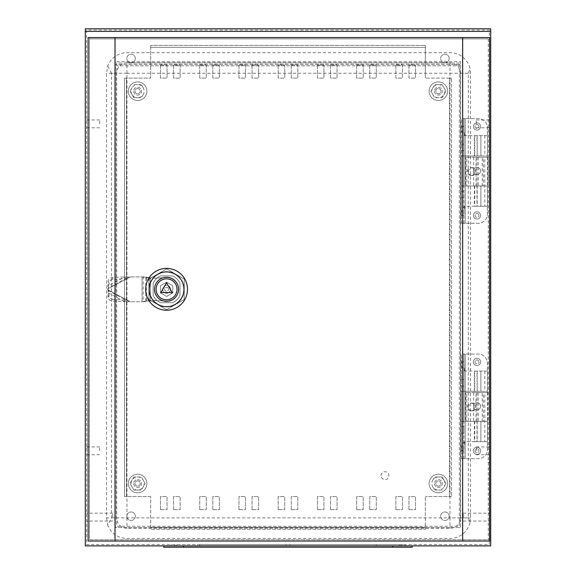 <?xml version="1.0" encoding="UTF-8"?>
<svg xmlns="http://www.w3.org/2000/svg" width="576" height="576" viewBox="0 0 576 576"><rect width="100%" height="100%" fill="white"/><g stroke="black" fill="none" stroke-linecap="round" stroke-linejoin="round"><path stroke-width="0.43" stroke-dasharray="2.88 2.16" d="M137.606 492.797A9.288 9.288 0 0 0 146.894 483.509A9.288 9.288 0 0 0 137.606 474.228A9.288 9.288 0 0 0 128.318 483.509A9.288 9.288 0 0 0 137.606 492.797A9.288 9.288 0 0 0 146.894 483.509A9.288 9.288 0 0 0 137.606 474.228A9.288 9.288 0 0 0 128.318 483.509A9.288 9.288 0 0 0 137.606 492.797M137.606 490.054L141.379 490.054L145.159 483.509L141.379 476.971L137.606 476.971A6.538 6.538 0 0 0 131.947 486.778A6.538 6.538 0 0 0 143.273 486.778A6.538 6.538 0 0 0 137.606 476.971L133.834 476.971L141.379 476.971L145.159 483.509L141.379 490.054L133.834 490.054L130.054 483.509L133.834 476.971L130.054 483.509L133.834 490.054L137.606 490.054M137.606 480.895A2.614 2.614 0 0 0 134.993 483.509A2.614 2.614 0 0 0 137.606 486.13A2.614 2.614 0 0 0 140.22 483.509A2.614 2.614 0 0 0 137.606 480.895A2.614 2.614 0 0 0 134.993 483.509A2.614 2.614 0 0 0 137.606 486.13A2.614 2.614 0 0 0 140.22 483.509A2.614 2.614 0 0 0 137.606 480.895M438.394 474.228A9.288 9.288 0 0 1 447.682 483.509A9.288 9.288 0 0 1 438.394 492.797A9.288 9.288 0 0 1 429.106 483.509A9.288 9.288 0 0 1 438.394 474.228A9.288 9.288 0 0 1 447.682 483.509A9.288 9.288 0 0 1 438.394 492.797A9.288 9.288 0 0 1 429.106 483.509A9.288 9.288 0 0 1 438.394 474.228M442.166 490.054L438.394 490.054A6.538 6.538 0 0 1 432.727 480.24A6.538 6.538 0 0 1 438.394 476.971L442.166 476.971L445.946 483.509L444.053 486.778A6.538 6.538 0 0 1 438.394 490.054L442.166 490.054M438.394 486.13A2.614 2.614 0 0 1 435.78 483.509A2.614 2.614 0 0 1 438.394 480.895A2.614 2.614 0 0 1 441.007 483.509A2.614 2.614 0 0 1 438.394 486.13A2.614 2.614 0 0 1 435.78 483.509A2.614 2.614 0 0 1 438.394 480.895A2.614 2.614 0 0 1 441.007 483.509A2.614 2.614 0 0 1 438.394 486.13M444.053 480.24A6.538 6.538 0 0 1 444.053 486.778L445.946 483.509L442.166 476.971L438.394 476.971A6.538 6.538 0 0 1 444.053 480.24M432.727 486.778L434.621 490.054L432.727 486.778M432.727 480.24L434.621 476.971L432.727 480.24M438.394 476.971L434.621 476.971L438.394 476.971M434.621 490.054L438.394 490.054L434.621 490.054M137.606 100.469A9.288 9.288 0 0 1 128.318 91.181A9.288 9.288 0 0 1 137.606 81.893A9.288 9.288 0 0 1 146.894 91.181A9.288 9.288 0 0 1 137.606 100.469A9.288 9.288 0 0 1 128.318 91.181A9.288 9.288 0 0 1 137.606 81.893A9.288 9.288 0 0 1 146.894 91.181A9.288 9.288 0 0 1 137.606 100.469M133.834 84.643L137.606 84.643A6.538 6.538 0 0 1 143.273 94.45A6.538 6.538 0 0 1 137.606 97.718L133.834 97.718L130.054 91.181L131.947 87.912A6.538 6.538 0 0 1 137.606 84.643L133.834 84.643M137.606 88.567A2.614 2.614 0 0 1 140.22 91.181A2.614 2.614 0 0 1 137.606 93.794A2.614 2.614 0 0 1 134.993 91.181A2.614 2.614 0 0 1 137.606 88.567A2.614 2.614 0 0 1 140.22 91.181A2.614 2.614 0 0 1 137.606 93.794A2.614 2.614 0 0 1 134.993 91.181A2.614 2.614 0 0 1 137.606 88.567M131.947 94.45A6.538 6.538 0 0 1 131.947 87.912L130.054 91.181L133.834 97.718L137.606 97.718A6.538 6.538 0 0 1 131.947 94.45M143.273 87.912L141.379 84.643L143.273 87.912M143.273 94.45L141.379 97.718L143.273 94.45M137.606 97.718L141.379 97.718L137.606 97.718M141.379 84.643L137.606 84.643L141.379 84.643M438.394 81.893A9.288 9.288 0 0 0 429.106 91.181A9.288 9.288 0 0 0 438.394 100.469A9.288 9.288 0 0 0 447.682 91.181A9.288 9.288 0 0 0 438.394 81.893A9.288 9.288 0 0 0 429.106 91.181A9.288 9.288 0 0 0 438.394 100.469A9.288 9.288 0 0 0 447.682 91.181A9.288 9.288 0 0 0 438.394 81.893M438.394 84.643L434.621 84.643L430.841 91.181L434.621 97.718L438.394 97.718A6.538 6.538 0 0 0 444.053 87.912A6.538 6.538 0 0 0 432.727 87.912A6.538 6.538 0 0 0 438.394 97.718L442.166 97.718L434.621 97.718L430.841 91.181L434.621 84.643L442.166 84.643L445.946 91.181L442.166 97.718L445.946 91.181L442.166 84.643L438.394 84.643M438.394 93.794A2.614 2.614 0 0 0 441.007 91.181A2.614 2.614 0 0 0 438.394 88.567A2.614 2.614 0 0 0 435.78 91.181A2.614 2.614 0 0 0 438.394 93.794A2.614 2.614 0 0 0 441.007 91.181A2.614 2.614 0 0 0 438.394 88.567A2.614 2.614 0 0 0 435.78 91.181A2.614 2.614 0 0 0 438.394 93.794M475.013 450.821A1.958 1.958 0 0 0 476.971 452.779A1.958 1.958 0 0 0 478.937 450.821A1.958 1.958 0 0 1 476.971 452.779A1.958 1.958 0 0 1 475.013 450.821A1.958 1.958 0 0 1 476.971 448.855A1.958 1.958 0 0 1 478.937 450.821A1.958 1.958 0 0 0 476.971 448.855A1.958 1.958 0 0 0 475.013 450.821M475.013 361.886A1.958 1.958 0 0 0 476.971 363.852A1.958 1.958 0 0 0 478.937 361.886A1.958 1.958 0 0 1 476.971 363.852A1.958 1.958 0 0 1 475.013 361.886A1.958 1.958 0 0 1 476.971 359.928A1.958 1.958 0 0 1 478.937 361.886A1.958 1.958 0 0 0 476.971 359.928A1.958 1.958 0 0 0 475.013 361.886M475.013 126.49A1.958 1.958 0 0 0 476.971 128.455A1.958 1.958 0 0 0 478.937 126.49A1.958 1.958 0 0 1 476.971 128.455A1.958 1.958 0 0 1 475.013 126.49A1.958 1.958 0 0 1 476.971 124.531A1.958 1.958 0 0 1 478.937 126.49A1.958 1.958 0 0 0 476.971 124.531A1.958 1.958 0 0 0 475.013 126.49M475.013 215.417A1.958 1.958 0 0 0 476.971 217.382A1.958 1.958 0 0 0 478.937 215.417A1.958 1.958 0 0 1 476.971 217.382A1.958 1.958 0 0 1 475.013 215.417A1.958 1.958 0 0 1 476.971 213.458A1.958 1.958 0 0 1 478.937 215.417A1.958 1.958 0 0 0 476.971 213.458A1.958 1.958 0 0 0 475.013 215.417M449.179 58.486A4.248 4.248 0 0 1 444.931 62.734A4.248 4.248 0 0 1 440.683 58.486A4.248 4.248 0 0 1 444.931 54.238A4.248 4.248 0 0 1 449.179 58.486A4.248 4.248 0 0 1 444.931 62.734A4.248 4.248 0 0 1 440.683 58.486A4.248 4.248 0 0 1 444.931 54.238A4.248 4.248 0 0 1 449.179 58.486M449.179 516.204A4.248 4.248 0 0 1 444.931 520.459A4.248 4.248 0 0 1 440.683 516.204A4.248 4.248 0 0 1 444.931 511.956A4.248 4.248 0 0 1 449.179 516.204A4.248 4.248 0 0 1 444.931 520.459A4.248 4.248 0 0 1 440.683 516.204A4.248 4.248 0 0 1 444.931 511.956A4.248 4.248 0 0 1 449.179 516.204M135.317 516.204A4.248 4.248 0 0 1 131.069 520.459A4.248 4.248 0 0 1 126.821 516.204A4.248 4.248 0 0 1 131.069 511.956A4.248 4.248 0 0 1 135.317 516.204A4.248 4.248 0 0 1 131.069 520.459A4.248 4.248 0 0 1 126.821 516.204A4.248 4.248 0 0 1 131.069 511.956A4.248 4.248 0 0 1 135.317 516.204M135.317 58.486A4.248 4.248 0 0 1 131.069 62.734A4.248 4.248 0 0 1 126.821 58.486A4.248 4.248 0 0 1 131.069 54.238A4.248 4.248 0 0 1 135.317 58.486A4.248 4.248 0 0 1 131.069 62.734A4.248 4.248 0 0 1 126.821 58.486A4.248 4.248 0 0 1 131.069 54.238A4.248 4.248 0 0 1 135.317 58.486M434.47 483.509A3.924 3.924 0 0 0 438.394 487.433A3.924 3.924 0 0 0 442.318 483.509A3.924 3.924 0 0 0 438.394 479.585A3.924 3.924 0 0 0 434.47 483.509A3.924 3.924 0 0 0 438.394 487.433A3.924 3.924 0 0 0 442.318 483.509A3.924 3.924 0 0 0 438.394 479.585A3.924 3.924 0 0 0 434.47 483.509M133.682 483.509A3.924 3.924 0 0 0 137.606 487.433A3.924 3.924 0 0 0 141.53 483.509A3.924 3.924 0 0 0 137.606 479.585A3.924 3.924 0 0 0 133.682 483.509A3.924 3.924 0 0 0 137.606 487.433A3.924 3.924 0 0 0 141.53 483.509A3.924 3.924 0 0 0 137.606 479.585A3.924 3.924 0 0 0 133.682 483.509M133.682 91.181A3.924 3.924 0 0 0 137.606 95.105A3.924 3.924 0 0 0 141.53 91.181A3.924 3.924 0 0 0 137.606 87.257A3.924 3.924 0 0 0 133.682 91.181A3.924 3.924 0 0 0 137.606 95.105A3.924 3.924 0 0 0 141.53 91.181A3.924 3.924 0 0 0 137.606 87.257A3.924 3.924 0 0 0 133.682 91.181M434.47 91.181A3.924 3.924 0 0 0 438.394 95.105A3.924 3.924 0 0 0 442.318 91.181A3.924 3.924 0 0 0 438.394 87.257A3.924 3.924 0 0 0 434.47 91.181A3.924 3.924 0 0 0 438.394 95.105A3.924 3.924 0 0 0 442.318 91.181A3.924 3.924 0 0 0 438.394 87.257A3.924 3.924 0 0 0 434.47 91.181M288 544.586L286.042 544.586L288 544.586M288 545.89L286.042 545.89L288 545.89M172.915 544.586L174.881 544.586L172.915 544.586M172.915 545.89L174.881 545.89L172.915 545.89M403.085 544.586L401.119 544.586L403.085 544.586M403.085 545.89L401.119 545.89L403.085 545.89M463.241 517.118L463.241 513.194L463.241 517.118M489.398 517.118L489.398 513.194L489.398 517.118M476.316 450.821L476.316 446.897L476.316 450.821M489.398 450.821L489.398 446.897L489.398 450.821M476.316 123.876L476.316 119.952L476.316 123.876M489.398 123.876L489.398 119.952L489.398 123.876M112.759 517.118L112.759 513.194L112.759 517.118M86.602 517.118L86.602 513.194L86.602 517.118M99.684 450.821L99.684 446.897L99.684 450.821M86.602 450.821L86.602 446.897L86.602 450.821M99.684 123.876L99.684 119.952L99.684 123.876M86.602 123.876L86.602 119.952L86.602 123.876M85.298 545.89L490.702 545.89L490.702 28.8L85.298 28.8L85.298 545.89M412.236 545.89L392.623 545.89L412.236 545.89L412.236 547.2L392.623 547.2L392.623 545.89L183.377 545.89L392.623 545.89M163.764 545.89L183.377 545.89L163.764 545.89L163.764 547.2L392.623 547.2M115.373 61.697L115.373 527.58L460.627 527.58L460.627 64.505L115.373 64.505L460.627 64.505L460.627 61.697L460.627 527.58L115.373 527.58L115.373 61.697L460.627 61.697M490.702 31.414L85.298 31.414M116.683 63.05L116.683 526.277L459.317 526.277L459.317 65.808L116.683 65.808L459.317 65.808L459.317 63.05L459.317 526.277L116.683 526.277L116.683 63.05L459.317 63.05M86.602 30.11L86.602 544.586L489.398 544.586L489.398 30.11L86.602 30.11L86.602 544.586L489.398 544.586L489.398 30.11L86.602 30.11M399.816 544.586L376.272 544.586L399.816 544.586L399.816 545.89L399.816 544.586M199.728 544.586L376.272 544.586L176.184 544.586L199.728 544.586L199.728 545.89L176.184 545.89L176.184 544.586L176.184 545.89L399.816 545.89L199.728 545.89L199.728 544.586M150.682 496.591L124.531 496.591L150.682 496.591L150.682 529.286L425.318 529.286L425.318 496.591L425.318 529.286L150.682 529.286L150.682 496.591M451.469 496.591L425.318 496.591L449.51 496.591L449.51 78.106L425.318 78.106L451.469 78.106L449.51 78.106L449.51 496.591L451.469 496.591L451.469 78.106L451.469 496.591M425.318 45.41L425.318 78.106L425.318 47.369L150.682 47.369L150.682 78.106L150.682 45.41L150.682 47.369L425.318 47.369L425.318 45.41L150.682 45.41L425.318 45.41M124.531 78.106L150.682 78.106L126.49 78.106L126.49 496.591L126.49 78.106L124.531 78.106L124.531 496.591L124.531 78.106M160.495 509.666L167.033 509.666L167.033 496.591L160.495 496.591L160.495 509.666L167.033 509.666L167.033 496.591L160.495 496.591L160.495 509.666M173.57 509.666L180.108 509.666L180.108 496.591L173.57 496.591L173.57 509.666L180.108 509.666L180.108 496.591L173.57 496.591L173.57 509.666M199.728 509.666L206.266 509.666L206.266 496.591L199.728 496.591L199.728 509.666L206.266 509.666L206.266 496.591L199.728 496.591L199.728 509.666M212.803 509.666L219.341 509.666L219.341 496.591L212.803 496.591L212.803 509.666L219.341 509.666L219.341 496.591L212.803 496.591L212.803 509.666M238.961 509.666L245.498 509.666L245.498 496.591L238.961 496.591L238.961 509.666L245.498 509.666L245.498 496.591L238.961 496.591L238.961 509.666M252.036 509.666L258.574 509.666L258.574 496.591L252.036 496.591L252.036 509.666L258.574 509.666L258.574 496.591L252.036 496.591L252.036 509.666M278.194 509.666L284.731 509.666L284.731 496.591L278.194 496.591L278.194 509.666L284.731 509.666L284.731 496.591L278.194 496.591L278.194 509.666M291.269 509.666L297.806 509.666L297.806 496.591L291.269 496.591L291.269 509.666L297.806 509.666L297.806 496.591L291.269 496.591L291.269 509.666M317.426 509.666L323.964 509.666L323.964 496.591L317.426 496.591L317.426 509.666L323.964 509.666L323.964 496.591L317.426 496.591L317.426 509.666M330.502 509.666L337.039 509.666L337.039 496.591L330.502 496.591L330.502 509.666L337.039 509.666L337.039 496.591L330.502 496.591L330.502 509.666M356.659 509.666L363.197 509.666L363.197 496.591L356.659 496.591L356.659 509.666L363.197 509.666L363.197 496.591L356.659 496.591L356.659 509.666M369.734 509.666L376.272 509.666L376.272 496.591L369.734 496.591L369.734 509.666L376.272 509.666L376.272 496.591L369.734 496.591L369.734 509.666M395.892 509.666L402.43 509.666L402.43 496.591L395.892 496.591L395.892 509.666L402.43 509.666L402.43 496.591L395.892 496.591L395.892 509.666M408.967 65.023L408.967 78.106L415.505 78.106L415.505 65.023L408.967 65.023L408.967 78.106L415.505 78.106L415.505 65.023L408.967 65.023M395.892 65.023L395.892 78.106L402.43 78.106L402.43 65.023L395.892 65.023L395.892 78.106L402.43 78.106L402.43 65.023L395.892 65.023M369.734 65.023L369.734 78.106L376.272 78.106L376.272 65.023L369.734 65.023L369.734 78.106L376.272 78.106L376.272 65.023L369.734 65.023M356.659 65.023L356.659 78.106L363.197 78.106L363.197 65.023L356.659 65.023L356.659 78.106L363.197 78.106L363.197 65.023L356.659 65.023M330.502 65.023L330.502 78.106L337.039 78.106L337.039 65.023L330.502 65.023L330.502 78.106L337.039 78.106L337.039 65.023L330.502 65.023M317.426 65.023L317.426 78.106L323.964 78.106L323.964 65.023L317.426 65.023L317.426 78.106L323.964 78.106L323.964 65.023L317.426 65.023M291.269 65.023L291.269 78.106L297.806 78.106L297.806 65.023L291.269 65.023L291.269 78.106L297.806 78.106L297.806 65.023L291.269 65.023M278.194 65.023L278.194 78.106L284.731 78.106L284.731 65.023L278.194 65.023L278.194 78.106L284.731 78.106L284.731 65.023L278.194 65.023M252.036 65.023L252.036 78.106L258.574 78.106L258.574 65.023L252.036 65.023L252.036 78.106L258.574 78.106L258.574 65.023L252.036 65.023M238.961 65.023L238.961 78.106L245.498 78.106L245.498 65.023L238.961 65.023L238.961 78.106L245.498 78.106L245.498 65.023L238.961 65.023M212.803 65.023L212.803 78.106L219.341 78.106L219.341 65.023L212.803 65.023L212.803 78.106L219.341 78.106L219.341 65.023L212.803 65.023M199.728 65.023L199.728 78.106L206.266 78.106L206.266 65.023L199.728 65.023L199.728 78.106L206.266 78.106L206.266 65.023L199.728 65.023M408.967 509.666L415.505 509.666L415.505 496.591L408.967 496.591L408.967 509.666L415.505 509.666L415.505 496.591L408.967 496.591L408.967 509.666M173.57 65.023L173.57 78.106L180.108 78.106L180.108 65.023L173.57 65.023L173.57 78.106L180.108 78.106L180.108 65.023L173.57 65.023M160.495 65.023L160.495 78.106L167.033 78.106L167.033 65.023L160.495 65.023L160.495 78.106L167.033 78.106L167.033 65.023L160.495 65.023M150.682 527.321L425.318 527.321L150.682 527.321M487.433 185.99L465.206 185.99L484.819 185.99L484.819 206.266L480.895 206.266L487.433 206.266L487.433 185.99L474.358 185.99L474.732 185.99L474.732 206.266L474.358 206.266L487.433 206.266M465.631 185.99L466.747 185.99L466.747 157.226L465.631 157.226L465.631 185.99L484.819 185.99L476.971 185.99L476.971 206.266L484.819 206.266M474.358 185.99L474.358 206.266M477.194 135.648L477.194 155.916L476.971 135.648L474.358 135.648L474.358 155.916L487.433 155.916L461.282 155.916L461.282 118.642L465.206 118.642L463.896 118.642L463.896 223.265L478.282 223.265A9.151 9.151 0 0 0 487.433 214.114L487.433 127.8A9.151 9.151 0 0 0 478.282 118.642L465.206 118.642L478.282 118.642A9.151 9.151 0 0 1 487.433 127.8L487.433 214.114A9.151 9.151 0 0 1 478.282 223.265L465.206 223.265L465.206 118.642L465.206 223.265L461.282 223.265L461.282 118.642M476.971 155.916L484.819 155.916L484.819 135.648L476.971 135.648M487.433 155.916L487.433 135.648L474.358 135.648M463.896 223.265L461.282 223.265L463.896 223.265L463.896 214.805L461.282 214.805L461.282 185.99L465.206 185.99L461.282 185.99L463.896 185.99L463.896 127.102L461.282 127.102C461.527 132.257 462.838 135.101 465.206 135.648L487.433 135.648M463.896 194.494L463.896 197.762L463.896 194.494M461.282 194.494L461.282 197.762L461.282 194.494M463.896 147.413L463.896 144.144L463.896 147.413M461.282 147.413L461.282 144.144L461.282 147.413M473.378 215.417A3.593 3.593 0 0 0 476.971 219.017A3.593 3.593 0 0 0 480.571 215.417A3.593 3.593 0 0 0 476.971 211.824A3.593 3.593 0 0 0 473.378 215.417A3.593 3.593 0 0 0 476.971 219.017A3.593 3.593 0 0 0 480.571 215.417A3.593 3.593 0 0 0 476.971 211.824A3.593 3.593 0 0 0 473.378 215.417M473.378 170.957A3.593 3.593 0 0 0 476.971 174.55A3.593 3.593 0 0 0 480.571 170.957A3.593 3.593 0 0 0 476.971 167.357A3.593 3.593 0 0 0 473.378 170.957A3.593 3.593 0 0 0 476.971 174.55A3.593 3.593 0 0 0 480.571 170.957A3.593 3.593 0 0 0 476.971 167.357A3.593 3.593 0 0 0 473.378 170.957M473.378 126.49A3.593 3.593 0 0 0 476.971 130.09A3.593 3.593 0 0 0 480.571 126.49A3.593 3.593 0 0 0 476.971 122.897A3.593 3.593 0 0 0 473.378 126.49A3.593 3.593 0 0 0 476.971 130.09A3.593 3.593 0 0 0 480.571 126.49A3.593 3.593 0 0 0 476.971 122.897A3.593 3.593 0 0 0 473.378 126.49M461.282 223.265L461.282 214.805C461.527 209.657 462.838 206.806 465.206 206.266L480.895 206.266L465.206 206.266C464.414 206.806 463.975 209.657 463.896 214.805L463.896 185.99M484.819 155.916L465.206 155.916L465.206 135.648C464.414 135.101 463.975 132.257 463.896 127.102L463.896 118.642M461.282 185.99L461.282 155.916L463.896 155.916L461.282 155.916M463.896 155.916L465.206 155.916L465.206 135.648L484.819 135.648M477.194 155.916L474.732 155.916L474.732 135.648M474.732 155.916L474.358 155.916M466.747 157.226L484.819 157.226L484.819 185.99L474.732 185.99M477.194 185.99L477.194 206.266L474.732 206.266M487.433 421.394L465.206 421.394L484.819 421.394L484.819 441.662L480.895 441.662L487.433 441.662L487.433 421.394L474.358 421.394L474.732 421.394L474.732 441.662L474.358 441.662L487.433 441.662M465.631 421.394L466.747 421.394L466.747 392.623L465.631 392.623L465.631 421.394L484.819 421.394L476.971 421.394L476.971 441.662L484.819 441.662M474.358 421.394L474.358 441.662M477.194 371.045L477.194 391.313L476.971 371.045L474.358 371.045L474.358 391.313L487.433 391.313L461.282 391.313L461.282 354.046L465.206 354.046L463.896 354.046L463.896 458.662L478.282 458.662A9.151 9.151 0 0 0 487.433 449.51L487.433 363.197A9.151 9.151 0 0 0 478.282 354.046L465.206 354.046L478.282 354.046A9.151 9.151 0 0 1 487.433 363.197L487.433 449.51A9.151 9.151 0 0 1 478.282 458.662L465.206 458.662L465.206 354.046L465.206 458.662L461.282 458.662L461.282 354.046M476.971 391.313L484.819 391.313L484.819 371.045L476.971 371.045M487.433 391.313L487.433 371.045L474.358 371.045M463.896 458.662L461.282 458.662L463.896 458.662L463.896 450.209L461.282 450.209L461.282 421.394L465.206 421.394L461.282 421.394L463.896 421.394L463.896 362.498L461.282 362.498C461.527 367.654 462.838 370.498 465.206 371.045L487.433 371.045M463.896 429.89L463.896 426.622L463.896 429.89M461.282 429.89L461.282 426.622L461.282 429.89M463.896 382.817L463.896 379.541L463.896 382.817M461.282 382.817L461.282 379.541L461.282 382.817M473.378 450.821A3.593 3.593 0 0 0 476.971 454.414A3.593 3.593 0 0 0 480.571 450.821A3.593 3.593 0 0 0 476.971 447.221A3.593 3.593 0 0 0 473.378 450.821A3.593 3.593 0 0 0 476.971 454.414A3.593 3.593 0 0 0 480.571 450.821A3.593 3.593 0 0 0 476.971 447.221A3.593 3.593 0 0 0 473.378 450.821M473.378 406.354A3.593 3.593 0 0 0 476.971 409.946A3.593 3.593 0 0 0 480.571 406.354A3.593 3.593 0 0 0 476.971 402.754A3.593 3.593 0 0 0 473.378 406.354A3.593 3.593 0 0 0 476.971 409.946A3.593 3.593 0 0 0 480.571 406.354A3.593 3.593 0 0 0 476.971 402.754A3.593 3.593 0 0 0 473.378 406.354M473.378 361.886A3.593 3.593 0 0 0 476.971 365.486A3.593 3.593 0 0 0 480.571 361.886A3.593 3.593 0 0 0 476.971 358.294A3.593 3.593 0 0 0 473.378 361.886A3.593 3.593 0 0 0 476.971 365.486A3.593 3.593 0 0 0 480.571 361.886A3.593 3.593 0 0 0 476.971 358.294A3.593 3.593 0 0 0 473.378 361.886M461.282 458.662L461.282 450.209C461.527 445.054 462.838 442.21 465.206 441.662L480.895 441.662L465.206 441.662C464.414 442.21 463.975 445.054 463.896 450.209L463.896 421.394M484.819 391.313L465.206 391.313L465.206 371.045C464.414 370.498 463.975 367.654 463.896 362.498L463.896 354.046M461.282 421.394L461.282 391.313L463.896 391.313L461.282 391.313M463.896 391.313L465.206 391.313L465.206 371.045L484.819 371.045M477.194 391.313L474.732 391.313L474.732 371.045M474.732 391.313L474.358 391.313M466.747 392.623L484.819 392.623L484.819 421.394L474.732 421.394M477.194 421.394L477.194 441.662L474.732 441.662M148.795 277.61L154.829 278.194L166.601 277.538A11.772 11.772 90 0 1 178.373 289.31A11.772 11.772 90 0 1 166.608 301.075L154.829 300.427L145.829 301.003L145.829 277.61L154.836 278.194L166.601 277.538A11.772 11.772 90 0 1 178.38 289.31A11.772 11.772 90 0 1 166.601 301.075L154.836 300.427L149.969 301.003M170.525 289.31A3.924 3.924 90 0 1 166.601 293.234A3.924 3.924 90 0 1 162.677 289.31A3.924 3.924 -90 0 0 166.608 293.234A3.924 3.924 -90 0 0 170.532 289.31A3.924 3.924 -90 0 0 166.608 285.386A3.924 3.924 -90 0 0 162.684 289.31A3.924 3.924 90 0 1 166.601 285.386A3.924 3.924 90 0 1 170.525 289.31M142.574 276.883L143.194 277.063L143.194 301.55L149.054 301.003L145.656 301.003L142.574 301.73L130.363 301.73L125.734 300.002L124.805 301.73L112.082 301.003A3.924 3.398 28.2 0 1 108.058 297.266L108.058 281.347A3.924 3.398 151.8 0 1 112.082 277.61L124.805 276.883L144.13 276.883L149.227 277.61L145.656 277.61L149.054 277.61M149.054 301.003L149.227 277.61L149.969 277.61M145.656 301.003L148.795 301.003M142.574 301.73L146.592 301.55L146.592 277.063L143.194 277.063L145.656 277.61M160.445 285.746L166.615 282.182L172.793 285.746L172.793 292.874L166.615 296.438L160.445 292.874L160.438 285.746L166.608 282.182L172.778 285.746L172.778 292.874L166.608 296.438L160.438 292.874L160.438 285.746M144.13 301.73L124.805 301.73L107.762 292.644L108.691 290.916L107.77 289.678L130.363 301.73L107.762 289.678L107.762 288.936L130.356 276.883L144.13 276.883M130.356 276.883L125.734 278.618L124.805 276.883L107.762 285.97L108.691 287.705L108.986 283.075A3.924 3.398 151.8 0 1 113.011 279.346L125.734 278.618L108.691 287.705L107.77 288.936L130.363 276.883M113.011 299.268A3.924 3.398 28.2 0 1 108.986 295.538L108.691 290.916L125.734 300.002L113.011 299.268L112.082 301.003M177.034 289.31A10.462 10.462 90 0 1 166.572 299.772A10.462 10.462 90 0 1 156.103 289.31A10.462 10.462 90 0 1 166.572 278.849A10.462 10.462 90 0 1 177.034 289.31M166.579 268.92L148.918 279.115L166.572 268.92L175.399 274.018L166.579 268.92M148.925 279.115L148.925 299.498L148.918 279.115M148.925 299.498L166.579 309.694L148.918 299.498M166.579 309.694L184.234 299.498L166.572 309.694M184.234 299.498L184.234 279.115L184.226 299.498M184.234 279.115L175.406 274.018L184.226 279.115M172.634 302.71A14.71 14.71 -90 0 0 179.971 295.373L179.971 283.241A14.71 14.71 -90 0 0 172.634 275.904L160.502 275.904A14.71 14.71 -90 0 0 153.166 283.241L153.166 295.373A14.71 14.71 -90 0 0 160.502 302.71L172.634 302.71L160.502 302.71A14.71 14.71 90 0 1 153.158 295.373L153.158 283.241A14.71 14.71 90 0 1 160.502 275.904L172.627 275.904A14.71 14.71 90 0 1 179.971 283.241L179.971 295.373A14.71 14.71 90 0 1 172.627 302.71L172.627 302.71M175.399 304.596A17.654 17.654 -90 0 0 175.399 274.018A17.654 17.654 -90 0 0 148.91 289.31A17.654 17.654 -90 0 0 175.399 304.596A17.654 17.654 -90 0 0 175.406 274.018A17.654 17.654 -90 0 0 148.925 289.31A17.654 17.654 -90 0 0 175.406 304.596M153.173 295.373A14.71 14.71 -90 0 0 160.517 302.71L172.642 302.71A14.71 14.71 -90 0 0 179.986 295.373L179.986 283.241A14.71 14.71 -90 0 0 172.642 275.904L160.517 275.904A14.71 14.71 -90 0 0 153.173 283.241L153.173 295.373L153.194 283.241A14.71 14.71 90 0 1 160.538 275.904L172.663 275.904A14.71 14.71 90 0 1 180.007 283.241L180.007 295.373A14.71 14.71 90 0 1 172.663 302.71L160.538 302.71A14.71 14.71 90 0 1 153.194 295.373L153.158 295.373M160.906 292.579L166.572 282.766L172.231 292.579L160.884 292.579M471.168 175.529A3.924 3.686 90 0 0 474.854 171.612A3.924 3.686 90 0 0 471.168 167.688A3.924 3.686 90 0 0 467.474 171.612A3.924 3.686 90 0 0 471.168 175.529L472.277 175.529A3.924 3.686 90 0 0 475.97 171.612A3.924 3.686 90 0 0 472.277 167.688A3.924 3.686 90 0 0 468.59 171.612A3.924 3.686 90 0 0 472.277 175.529M471.168 167.688L472.277 167.688M484.819 157.226L475.985 157.226L475.985 185.99L488.088 185.99L482.234 185.99L482.234 157.226L465.631 157.226M476.971 157.226L476.971 185.99L478.217 185.99L475.985 185.99M466.747 185.99L483.343 185.99L483.343 157.226L488.088 157.226L475.985 157.226M478.217 157.226L478.217 185.99M471.168 410.933A3.924 3.686 90 0 0 474.854 407.009A3.924 3.686 90 0 0 471.168 403.085A3.924 3.686 90 0 0 467.474 407.009A3.924 3.686 90 0 0 471.168 410.933L472.277 410.933A3.924 3.686 90 0 0 475.97 407.009A3.924 3.686 90 0 0 472.277 403.085A3.924 3.686 90 0 0 468.59 407.009A3.924 3.686 90 0 0 472.277 410.933M471.168 403.085L472.277 403.085M484.819 392.623L475.985 392.623L475.985 421.394L488.088 421.394L482.234 421.394L482.234 392.623L465.631 392.623M476.971 392.623L476.971 421.394L478.217 421.394L475.985 421.394M466.747 421.394L483.343 421.394L483.343 392.623L488.088 392.623L475.985 392.623M478.217 392.623L478.217 421.394M381.074 475.668A3.924 3.924 90 0 1 384.998 471.744A3.924 3.924 90 0 1 388.922 475.668A3.924 3.924 90 0 1 384.998 479.585A3.924 3.924 90 0 1 381.074 475.668M381.038 475.668A3.924 3.924 90 0 1 384.962 471.744A3.924 3.924 90 0 1 388.886 475.668A3.924 3.924 90 0 1 384.962 479.585A3.924 3.924 90 0 1 381.038 475.668M164.599 289.31A1.958 1.958 -90 0 0 166.565 291.269A1.958 1.958 -90 0 0 168.523 289.31A1.958 1.958 90 0 1 166.565 291.269A1.958 1.958 90 0 1 164.606 289.31A1.958 1.958 90 0 1 166.565 287.345A1.958 1.958 90 0 1 168.53 289.31A1.958 1.958 -90 0 0 166.565 287.345A1.958 1.958 -90 0 0 164.599 289.31M106.538 517.882L107.712 525.067L111.528 517.882L111.528 73.238L116.503 73.238C117.122 66.881 120.614 63.396 126.965 62.777L126.965 517.882L126.965 73.238L449.986 73.238L449.986 517.882L106.538 517.882L106.538 73.238L107.712 66.046A20.556 20.556 90 0 1 126.972 52.682L449.993 52.682A20.556 20.556 90 0 1 469.98 68.443L468.317 73.238L468.317 517.882L469.98 522.67L470.498 517.882L470.498 73.238L469.98 68.443M89.424 539.748L489.629 539.748L89.424 539.748L89.46 37.562L89.46 539.748M488.318 462.586L489.622 462.586L488.318 462.586L488.326 38.873L89.424 38.873M115.243 38.873L115.243 539.748M111.528 73.238L107.712 66.046M126.965 62.777L449.986 62.777C456.336 63.396 459.828 66.881 460.447 73.238L460.447 517.882C459.828 524.232 456.336 527.724 449.986 528.343L126.965 528.343C120.614 527.724 117.122 524.232 116.503 517.882L116.503 73.238M462.442 38.873L462.442 539.748M488.326 462.586L488.326 539.748M488.326 38.873L89.46 38.873M488.29 38.873L488.29 539.748M489.629 541.051L88.15 541.051L88.15 37.562L489.629 37.562M469.98 522.67A20.556 20.556 90 0 1 449.993 538.438L126.972 538.438A20.556 20.556 90 0 1 107.712 525.067M376.272 545.89L376.272 544.586L376.272 545.89M183.377 547.2L183.377 545.89M480.895 185.99L480.895 206.266L480.895 185.99M480.895 155.916L480.895 135.648L480.895 155.916M461.282 215.496L463.896 215.496M461.282 126.41L463.896 126.41M465.206 185.99L465.206 206.266L465.206 185.99M480.895 421.394L480.895 441.662L480.895 421.394M480.895 391.313L480.895 371.045L480.895 391.313M461.282 450.893L463.896 450.893M461.282 361.814L463.896 361.814M465.206 421.394L465.206 441.662L465.206 421.394M142.07 301.73L142.07 276.883L142.063 301.73M150.365 300.924L150.365 277.697L150.358 300.924M108.986 295.538L108.058 297.266M113.011 279.346L112.082 277.61M108.986 283.075L108.058 281.347M468.317 517.882L460.447 517.882M470.498 517.882L449.986 517.882L449.986 528.343M468.317 73.238L460.447 73.238M449.986 62.777L449.986 73.238L470.498 73.238M126.965 517.882L126.965 528.343M111.528 517.882L116.503 517.882M126.965 73.238L106.538 73.238M286.042 545.89L286.042 544.586L286.042 545.89M170.957 545.89L170.957 544.586L170.957 545.89M401.119 545.89L401.119 544.586L401.119 545.89M463.241 513.194L489.398 513.194M476.316 446.897L489.398 446.897M476.316 119.952L489.398 119.952M112.759 513.194L86.602 513.194M99.684 446.897L86.602 446.897M99.684 119.952L86.602 119.952M99.684 127.8L86.602 127.8M99.684 454.738L86.602 454.738M112.759 521.042L86.602 521.042M476.316 127.8L489.398 127.8M476.316 454.738L489.398 454.738M463.241 521.042L489.398 521.042M174.881 545.89L174.881 544.586L174.881 545.89M289.958 545.89L289.958 544.586L289.958 545.89M405.043 545.89L405.043 544.586L405.043 545.89M461.282 197.762L463.896 197.762M461.282 150.682L463.896 150.682M461.282 144.144L463.896 144.144M461.282 191.225L463.896 191.225M461.282 433.159L463.896 433.159M461.282 386.086L463.896 386.086M461.282 379.541L463.896 379.541M461.282 426.622L463.896 426.622M473.702 157.226L473.702 185.99M488.088 157.226L488.088 185.99M473.702 392.623L473.702 421.394M488.088 392.623L488.088 421.394"/><path stroke-width="0.86" d="M85.298 545.89L490.702 545.89L490.702 28.8L85.298 28.8L85.298 545.89M490.702 31.414L85.298 31.414M412.236 545.89L412.236 547.2L163.764 547.2L163.764 545.89M156.089 289.31A10.462 10.462 -90 0 0 166.55 299.772A10.462 10.462 -90 0 0 177.012 289.31A10.462 10.462 -90 0 0 166.55 278.849A10.462 10.462 -90 0 0 156.089 289.31M145.642 289.31A20.923 20.923 -90 0 0 166.565 310.234A20.923 20.923 -90 0 0 187.488 289.31A20.923 20.923 -90 0 0 166.565 268.38A20.923 20.923 -90 0 0 145.642 289.31M160.884 292.579L172.21 292.579L166.55 282.766L160.884 292.579M489.6 541.051L489.6 37.562L489.629 541.051L88.114 541.051L88.114 37.562L115.013 37.562L115.013 541.051M489.6 37.562L462.672 37.562L462.672 541.051M462.672 37.562L115.013 37.562M392.623 547.2L392.623 545.89M183.377 547.2L183.377 545.89M149.17 289.31A17.381 17.381 90 0 1 166.558 271.922A17.381 17.381 90 0 1 183.938 289.31A17.381 17.381 90 0 1 166.558 306.691A17.381 17.381 90 0 1 149.17 289.31M178.574 289.31A12.024 12.024 -90 0 0 166.55 277.279A12.024 12.024 -90 0 0 154.526 289.31A12.024 12.024 -90 0 0 166.55 301.334A12.024 12.024 -90 0 0 178.574 289.31"/></g></svg>
